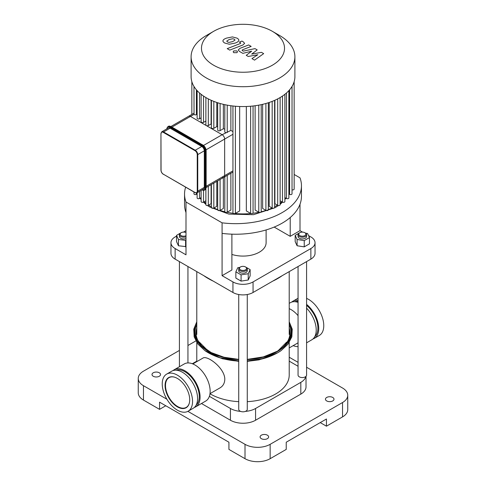 <?xml version="1.0" encoding="UTF-8"?>
<svg xmlns="http://www.w3.org/2000/svg" width="486" height="486" viewBox="0 0 486 486"><rect width="100%" height="100%" fill="white"/><g stroke="black" fill="none" stroke-linecap="round" stroke-linejoin="round"><path stroke-width="0.73" d="M177.39 406.885A17.417 10.054 -120 0 0 186.102 407.748A17.417 10.054 -120 0 0 186.102 387.634A17.417 10.054 -120 0 0 168.685 377.573A17.417 10.054 -120 0 0 166.012 391.534A17.417 10.054 -120 0 0 177.39 406.885M173.034 370.599A21.439 12.375 60 0 1 174.219 369.743A21.439 12.375 60 0 1 184.935 370.806A21.439 12.375 60 0 1 198.938 389.693A21.439 12.375 60 0 1 195.651 406.873A21.439 12.375 60 0 1 194.321 407.468M176.047 370.198A20.26 11.7 60 0 1 184.935 371.766A20.26 11.7 60 0 1 197.832 388.545A20.26 11.7 60 0 1 196.174 405.057M174.219 369.743L184.273 363.941A21.439 12.375 60 0 1 194.989 364.998A21.439 12.375 60 0 1 208.992 383.891A21.439 12.375 60 0 1 205.706 401.065L195.651 406.873M162.233 383.91A21.439 12.375 -120 0 0 171.594 405.482A21.439 12.375 -120 0 0 188.112 411.223A21.439 12.375 -120 0 0 188.112 386.473A21.439 12.375 -120 0 0 166.674 374.099A21.439 12.375 -120 0 0 162.233 383.91M188.112 411.223L193.136 408.325A21.439 12.375 -120 0 0 193.136 383.569A21.439 12.375 -120 0 0 171.704 371.195L166.674 374.099M306.587 308.148A21.439 12.375 60 0 1 311.781 339.823L306.587 342.824M289.213 303.349L290.349 302.693A21.439 12.375 60 0 1 298.058 302.365M289.213 308.646A21.439 12.375 60 0 1 291.011 309.564A21.439 12.375 60 0 1 298.058 315.633M298.058 346.627A21.439 12.375 60 0 1 293.18 345.637M306.587 305.372A20.26 11.7 60 0 1 314.819 336.561M294.692 301.697A20.26 11.7 60 0 1 298.058 301.35M312.966 338.967A21.439 12.375 -120 0 0 314.296 338.371L319.326 335.468A21.439 12.375 -120 0 0 322.194 316.987A21.439 12.375 -120 0 0 306.587 298.392M298.058 298.246A21.439 12.375 -120 0 0 297.888 298.343L292.864 301.241A21.439 12.375 -120 0 0 291.679 302.098M314.296 338.371A21.439 12.375 -120 0 0 318.093 323.135A21.439 12.375 -120 0 0 306.587 304.388M298.058 300.318A21.439 12.375 -120 0 0 292.864 301.241M163.569 174.328L195.062 192.632L197.018 192.79A3.554 2.053 -120 0 0 197.753 191.162L197.249 191.162A3.202 1.847 60 0 1 194.989 192.468L195.238 192.614A3.554 2.053 -120 0 0 197.018 192.79L203.555 189.018A3.554 2.053 -120 0 0 204.29 187.389L204.29 150.818A3.554 2.053 -120 0 0 201.775 146.468L170.106 128.176A3.554 2.053 -120 0 0 168.326 128.006L161.789 131.779L161.054 133.401M171.965 127.101L190.463 116.421A3.554 2.053 -120 0 0 188.69 116.245A3.554 2.053 60 0 1 190.463 116.421L222.138 134.707A3.554 2.053 60 0 1 224.647 139.063A3.554 2.053 -120 0 0 222.138 134.707L203.537 145.448M206.052 149.803L224.647 139.063L224.647 175.634A3.554 2.053 60 0 1 223.912 177.262A3.554 2.053 -120 0 0 224.647 175.634L206.155 186.314M261.45 52.348L251.693 54.092L257.191 49.894L254.974 48.612L243.286 51.139L242.496 50.684L242.071 50.228L242.684 49.736L251.177 46.413L248.638 44.949L239.95 48.351L238.231 49.961L239.464 51.419L242.836 53.357L251.669 51.194L246.244 55.325L248.231 56.473L257.817 54.742L251.942 58.618L254.561 60.13L263.673 53.63L261.45 52.348M226.749 41.049L227.405 41.948L229.113 42.41L232.642 41.608L235.017 40.113L234.386 39.226L232.654 38.746L229.106 39.566L226.743 41.146M238.766 40.563C239.051 39.864 238.498 39.062 237.113 38.163L232.454 36.918L226.567 38.096C224.392 38.874 223.208 39.706 223.001 40.599C222.728 41.304 223.281 42.106 224.678 43.011L229.313 44.244L235.181 43.072C237.368 42.288 238.565 41.456 238.766 40.563L238.802 40.235M223.001 40.599L222.965 40.921M229.744 50.107L242.879 44.991L244.61 43.376L243.389 41.924L241.943 41.085L239.379 42.088L240.777 43.102L240.157 43.6L227.205 48.643L229.744 50.107M236.87 50.915L233.79 50.915L233.152 51.808L233.79 52.695L236.87 52.695L237.508 51.808L236.87 50.915M193.969 86.429L194.054 114.35L190.463 116.421L206.301 125.564A1.422 0.82 0 0 0 208.312 125.564L211.094 123.96A46.571 26.888 0 0 0 211.392 124.124M205.882 97.546L205.882 124.987A1.422 0.82 0 0 0 206.301 125.564L222.138 134.707L230.874 130.418L232.946 131.597M224.799 104.66L224.799 131.864A1.422 0.82 0 0 0 225.729 132.635M217.673 102.753L217.673 130.048A1.422 0.82 0 0 0 218.548 130.807A1.422 0.82 0 0 0 220.097 130.625L223.347 128.754A46.571 26.888 0 0 0 224.799 129.124M211.392 100.371L211.392 127.739A1.422 0.82 0 0 0 212.273 128.498A1.422 0.82 0 0 0 213.822 128.316L216.792 126.603A46.571 26.888 0 0 0 217.673 126.943M232.946 172.044L223.912 177.262A3.554 2.053 60 0 1 222.138 177.086M232.946 134.276L224.647 139.063L224.647 175.634L232.946 170.847M194.054 114.35A1.422 0.82 0 0 0 196.399 114.647L197.122 114.228M201.119 94.296L201.119 121.804A1.422 0.82 0 0 0 201.994 122.563A1.422 0.82 0 0 0 203.543 122.387L205.882 121.038M197.122 90.609L197.122 118.183A1.422 0.82 0 0 0 197.996 118.942A1.422 0.82 0 0 0 199.546 118.76L201.119 117.855M205.882 188.811L205.882 204.721A1.422 0.82 0 0 0 206.763 205.481A1.422 0.82 0 0 0 208.312 205.299L211.094 203.695L211.094 184.668M211.094 100.231L211.094 123.96M216.792 181.375L216.792 206.337L213.822 208.051A1.422 0.82 180 0 1 212.273 208.233A1.422 0.82 180 0 1 211.392 207.473L211.392 184.492M216.792 102.467L216.792 126.603M230.874 105.735L230.874 130.418M223.347 104.332L223.347 128.754M277.688 98.889L277.688 205.299L274.906 203.695L274.906 100.231M272.178 101.38L272.178 208.051L269.208 206.337L269.208 102.467M265.903 103.494L265.903 210.359L262.653 208.488L262.653 104.332M258.777 105.146L258.777 212.182L255.126 210.074L255.126 105.735M250.624 106.24L250.624 213.409L246.335 210.93L246.335 106.507M239.665 106.507L239.665 210.93L235.376 213.409A1.422 0.82 180 0 1 233.827 213.585A1.422 0.82 180 0 1 232.946 212.825L232.946 105.997M230.874 173.247L230.874 210.074L227.223 212.182A1.422 0.82 180 0 1 225.674 212.358A1.422 0.82 180 0 1 224.799 211.598L224.799 176.752M223.347 177.59L223.347 208.488L220.097 210.359A1.422 0.82 180 0 1 218.548 210.541A1.422 0.82 180 0 1 217.673 209.782L217.673 180.871M272.36 31.323L279.699 35.557A51.899 29.968 180 0 1 294.899 56.747L294.899 76.6A51.899 29.968 180 0 1 294.139 81.727A51.899 29.968 180 0 1 291.952 86.563A51.899 29.968 180 0 1 288.714 90.791A51.899 29.968 180 0 1 284.602 94.521A51.899 29.968 180 0 1 279.699 97.789A51.899 29.968 180 0 1 274.037 100.62A51.899 29.968 180 0 1 267.579 102.989A51.899 29.968 180 0 1 260.253 104.861A51.899 29.968 180 0 1 251.876 106.124A51.899 29.968 180 0 1 234.124 106.124A51.899 29.968 180 0 1 225.747 104.861A51.899 29.968 180 0 1 218.421 102.989A51.899 29.968 180 0 1 211.963 100.62A51.899 29.968 180 0 1 206.301 97.789A51.899 29.968 180 0 1 201.398 94.521A51.899 29.968 180 0 1 197.286 90.791A51.899 29.968 180 0 1 194.048 86.563A51.899 29.968 180 0 1 191.861 81.727A51.899 29.968 180 0 1 191.101 76.6L191.101 56.747A51.899 29.968 180 0 1 206.301 35.557L213.64 31.323A41.523 23.972 180 0 1 272.36 31.323A41.523 23.972 180 0 1 272.36 65.221A41.523 23.972 180 0 1 213.64 65.221A41.523 23.972 180 0 1 213.64 31.323M284.881 94.296L284.881 201.538A1.422 0.82 180 0 1 284.006 202.298A1.422 0.82 180 0 1 282.457 202.121L280.118 200.767M292.031 86.429L292.031 193.799A1.422 0.82 180 0 1 291.15 194.558A1.422 0.82 180 0 1 289.601 194.382L288.878 193.963M288.878 90.609L288.878 197.917A1.422 0.82 180 0 1 288.004 198.671A1.422 0.82 180 0 1 286.454 198.495L284.881 197.589M294.158 81.654L294.158 189.097A1.422 0.82 180 0 1 292.031 189.807M277.688 205.299A1.422 0.82 0 0 0 279.237 205.481A1.422 0.82 0 0 0 280.118 204.721L280.118 97.546M193.969 192L193.969 193.799A1.422 0.82 0 0 0 194.85 194.558A1.422 0.82 0 0 0 196.399 194.382L197.122 193.963M197.122 192.735L197.122 197.917A1.422 0.82 0 0 0 197.996 198.671A1.422 0.82 0 0 0 199.546 198.495L201.119 197.589M201.119 190.427L201.119 201.538A1.422 0.82 0 0 0 201.994 202.298A1.422 0.82 0 0 0 203.543 202.121L205.882 200.767M272.178 208.051A1.422 0.82 0 0 0 273.727 208.233A1.422 0.82 0 0 0 274.608 207.473L274.608 100.371M258.777 212.182A1.422 0.82 0 0 0 260.326 212.358A1.422 0.82 0 0 0 261.201 211.598L261.201 104.66M265.903 210.359A1.422 0.82 0 0 0 267.452 210.541A1.422 0.82 0 0 0 268.327 209.782L268.327 102.753M250.624 213.409A1.422 0.82 0 0 0 252.173 213.585A1.422 0.82 0 0 0 253.054 212.825L253.054 105.997M294.899 56.747A51.899 29.968 180 0 1 279.699 77.936A51.899 29.968 180 0 1 223.141 84.43A51.899 29.968 180 0 1 191.101 56.747M185.646 187.195A65.683 37.92 0 0 0 184.546 194.09L184.546 204.655A65.683 37.92 0 0 0 185.992 212.558L185.992 254.816L175.13 248.546A14.222 8.207 180 0 1 170.963 242.745A14.222 8.207 180 0 1 175.13 236.937L176.54 236.123M170.963 242.745L170.963 253.309A14.222 8.207 0 0 0 175.13 259.117L175.13 248.546M231.889 234.161L231.889 269.997L222.084 275.659L222.084 222.831L185.992 201.994L185.992 212.558M308.537 235.595L310.87 236.937A14.222 8.207 180 0 1 315.037 242.745A14.222 8.207 180 0 1 310.87 248.546L253.054 281.929A14.222 8.207 180 0 1 232.946 281.929L222.084 275.659M274.171 227.071L290.209 236.33L300.008 230.668L302.492 232.101M183.508 232.101L185.992 230.668M266.109 229.945L266.109 242.745A23.109 13.341 180 0 1 259.342 252.179A23.109 13.341 180 0 1 231.889 254.439M232.946 281.929L232.946 292.493L175.13 259.117M232.946 292.493A14.222 8.207 0 0 0 253.054 292.493L253.054 281.929M310.87 248.546L310.87 259.117A14.222 8.207 0 0 0 315.037 253.309L315.037 242.745M294.158 174.462L300.008 177.846A65.683 37.92 0 0 1 301.454 185.743L301.454 196.308A65.683 37.92 0 0 1 222.084 233.395M300.008 230.668L300.008 204.205M184.546 194.09A65.683 37.92 0 0 0 185.992 201.994M222.084 222.831A65.683 37.92 0 0 0 301.454 185.743M290.209 236.33L290.209 217.528M310.87 259.117L253.054 292.493M143.455 400.063L143.455 385.696A17.775 10.261 180 0 1 138.255 378.442L138.255 392.81A17.775 10.261 -0 0 0 143.455 400.063L159.548 409.352L159.548 402.165L228.924 442.224L228.924 449.404L245.011 458.693A17.775 10.261 -0 0 0 270.149 458.693L286.236 449.404L286.236 442.224L326.452 419.005L326.452 426.186L342.545 416.897A17.775 10.261 -0 0 0 347.745 409.643L347.745 395.276A17.775 10.261 180 0 1 342.545 402.53L342.545 416.897M138.255 378.442A17.775 10.261 180 0 1 143.455 371.183L179.413 350.424M195.84 340.941L187.942 345.497M143.455 385.696L166.898 399.225M187.888 411.35L245.011 444.326L245.011 458.693M270.149 458.693L270.149 444.326A17.775 10.261 180 0 1 245.011 444.326M270.149 444.326L342.545 402.53M306.587 367.258L342.545 388.016A17.775 10.261 180 0 1 347.745 395.276M298.058 362.337L289.213 357.228M326.707 397.451A4.265 2.46 180 0 1 331.355 396.916A4.265 2.46 180 0 1 333.985 399.194A4.265 2.46 180 0 1 329.721 401.655A4.265 2.46 180 0 1 325.456 399.194A4.265 2.46 180 0 1 326.707 397.451M261.353 435.183A4.265 2.46 180 0 1 266 434.648A4.265 2.46 180 0 1 268.63 436.926A4.265 2.46 180 0 1 264.366 439.387A4.265 2.46 180 0 1 260.101 436.926A4.265 2.46 180 0 1 261.353 435.183M153.26 372.78A4.265 2.46 180 0 1 157.907 372.246A4.265 2.46 180 0 1 160.544 374.524A4.265 2.46 180 0 1 156.279 376.984A4.265 2.46 180 0 1 152.015 374.524A4.265 2.46 180 0 1 153.26 372.78M306.022 376.328L306.022 386.856A17.775 10.261 180 0 1 300.816 394.116L255.569 420.238A17.775 10.261 180 0 1 230.431 420.238L201.465 403.514M192.31 363.728L196.787 361.147M289.213 361.147L298.058 366.256M305.858 376.48A17.775 10.261 180 0 1 300.816 382.361L255.569 408.483A17.775 10.261 180 0 1 245.387 411.393M240.613 411.393A17.775 10.261 180 0 1 230.431 408.483L209.375 396.321M326.452 426.186L320.231 422.595M165.769 405.761L159.548 409.352M189.309 403.131A17.168 9.914 60 0 1 186.229 407.383A17.168 9.914 60 0 1 169.061 397.475A17.168 9.914 60 0 1 169.061 377.646A17.168 9.914 60 0 1 174.286 377.106M192.821 363.929L202.887 358.115C206.921 354.902 224.848 367.92 224.805 379.311C224.654 383.193 223.068 386.042 220.055 387.858L220.018 387.877M209.976 393.763A46.213 26.681 -0 0 0 238.735 401.667M247.265 401.667A46.213 26.681 -0 0 0 289.213 375.101L289.213 342.515M185.992 235.71A3.554 2.053 180 0 1 181.065 235.546A3.554 2.053 180 0 1 181.163 232.703A3.554 2.053 180 0 1 185.992 232.594M181.163 232.703L180.658 232.994A4.265 2.46 -0 0 0 179.413 234.732A4.265 2.46 -0 0 0 181.636 236.895A4.265 2.46 -0 0 0 185.992 236.804M185.992 238.547A4.265 2.46 180 0 1 181.636 238.638A4.265 2.46 180 0 1 179.413 236.475L179.413 234.732M185.992 246.633L178.453 245.758L176.54 241.639L176.54 235.37L180.646 233.001M181.175 232.697L181.898 232.375M185.992 240.363L178.453 239.489L176.54 235.37M185.591 246.864L185.591 240.594M178.453 245.758L178.453 239.489M212.261 280.55A49.766 28.735 180 0 1 207.808 278.271L208.816 278.849A48.345 27.915 -0 0 0 213.202 281.096M272.798 281.096A48.345 27.915 -0 0 0 277.184 278.849L278.192 278.271A49.766 28.735 180 0 1 273.74 280.55M282.141 275.702A49.766 28.735 180 0 1 278.192 278.271M207.808 278.271A49.766 28.735 180 0 1 203.859 275.702M298.058 266.51L298.058 375.101A4.265 2.46 -0 0 0 302.322 377.561A4.265 2.46 -0 0 0 306.587 375.101L306.587 261.583M299.807 235.607A3.554 2.053 180 0 1 299.807 232.703A3.554 2.053 180 0 1 304.837 232.703A3.554 2.053 180 0 1 304.837 235.607A3.554 2.053 180 0 1 299.807 235.607M299.807 232.703L299.309 232.994A4.265 2.46 -0 0 0 298.058 234.732A4.265 2.46 -0 0 0 299.309 236.475A4.265 2.46 -0 0 0 303.957 237.01A4.265 2.46 -0 0 0 306.587 234.732A4.265 2.46 -0 0 0 305.342 232.994L304.837 232.703M306.587 234.732L306.587 236.475A4.265 2.46 180 0 1 303.957 238.748A4.265 2.46 180 0 1 299.309 238.219A4.265 2.46 180 0 1 298.058 236.475L298.058 234.732M305.603 233.159L307.547 233.456L309.461 237.581L309.461 243.851L304.236 246.864L297.098 245.758L295.184 241.639L295.184 235.37L299.297 233.001M304.236 246.864L304.236 240.594L297.098 239.489L295.184 235.37M297.098 245.758L297.098 239.489M299.819 232.697L300.548 232.375M309.461 237.581L304.236 240.594M238.735 294.522L238.735 409.352A4.265 2.46 -0 0 0 241.366 411.624A4.265 2.46 -0 0 0 246.019 411.095A4.265 2.46 -0 0 0 247.265 409.352L247.265 294.522M239.981 267.239L240.485 266.954A3.554 2.053 180 0 1 245.515 266.954A3.554 2.053 180 0 1 245.515 269.851A3.554 2.053 180 0 1 240.485 269.851A3.554 2.053 180 0 1 240.485 266.954L239.981 267.239A4.265 2.46 -0 0 0 238.735 268.983A4.265 2.46 -0 0 0 243 271.443A4.265 2.46 -0 0 0 247.265 268.983A4.265 2.46 -0 0 0 246.019 267.239L245.515 266.954M247.265 268.983L247.265 270.726A4.265 2.46 180 0 1 243 273.187A4.265 2.46 180 0 1 238.735 270.726L238.735 268.983M246.025 267.245L250.138 269.621L250.138 275.89L248.225 280.009L241.086 281.115L235.862 278.095L235.862 271.826L237.775 267.707L239.72 267.409M244.78 266.626L245.503 266.942M250.138 269.621L248.225 273.74L241.086 274.845L235.862 271.826M248.225 280.009L248.225 273.74M241.086 281.115L241.086 274.845M161.054 169.979L160.951 133.547L160.951 170.124C161.085 171.923 161.899 173.332 163.387 174.346L163.314 174.182A3.202 1.847 60 0 1 161.054 170.264M161.054 133.693A3.202 1.847 60 0 1 163.314 132.386L163.569 131.955A3.554 2.053 -120 0 0 161.789 131.779M194.989 192.468L163.314 174.182M163.314 132.386L194.989 150.672L195.238 150.241L163.569 131.955L170.106 128.176M194.989 150.672A3.202 1.847 60 0 1 197.249 154.591L197.753 154.591A3.554 2.053 -120 0 0 195.238 150.241L201.775 146.468M204.29 187.389L197.753 191.162L197.753 154.591L204.29 150.818M197.249 154.591L197.249 191.162M206.052 187.244L206.052 187.535A4.975 2.873 60 0 1 205.019 189.813L206.155 187.389L206.155 150.818L206.052 187.535L205.043 187.827A4.623 2.667 60 0 1 202.079 189.874M171.108 126.731L202.784 145.016A4.623 2.667 -120 0 1 206.052 150.672L206.155 150.818C205.955 148.279 204.806 146.292 202.705 144.852L202.528 144.871A4.975 2.873 60 0 1 206.052 150.964L205.548 151.255A4.975 2.873 -120 0 0 202.024 145.162L170.355 126.87A4.975 2.873 -120 0 0 167.864 126.627L166.728 129.051M167.864 126.627L171.036 126.567L202.528 144.871L201.775 145.593A4.623 2.667 60 0 1 205.043 151.255L205.548 151.255L205.548 187.827A4.975 2.873 -120 0 1 204.515 190.105L205.019 189.813M168.369 126.336A4.975 2.873 60 0 1 170.859 126.585L170.106 127.308L201.775 145.593M202.061 189.88A4.975 2.873 -120 0 0 204.515 190.105L201.848 189.874M166.85 128.857A4.623 2.667 60 0 1 170.106 127.308M205.043 151.255L205.043 187.827M196.399 89.789L196.399 114.647M199.546 92.99L199.546 118.76M203.543 96.07L203.543 122.387M208.312 98.889L208.312 125.564M208.312 186.272L208.312 205.299M213.822 101.38L213.822 128.316M213.822 183.088L213.822 208.051M227.223 105.146L227.223 132.526M220.097 103.494L220.097 130.625M277.403 205.135A46.571 26.888 180 0 1 275.927 206.028A46.571 26.888 180 0 1 274.608 206.763M272.099 208.008A46.571 26.888 180 0 1 268.327 209.575M265.976 210.402A46.571 26.888 180 0 1 261.17 211.768M258.965 212.273A46.571 26.888 180 0 1 252.793 213.299M250.861 213.518A46.571 26.888 180 0 1 235.139 213.518M233.207 213.299A46.571 26.888 180 0 1 227.035 212.273M224.83 211.768A46.571 26.888 180 0 1 220.024 210.402M217.673 209.575A46.571 26.888 180 0 1 213.901 208.008M211.392 206.763A46.571 26.888 180 0 1 208.597 205.135M205.882 203.251A46.571 26.888 180 0 1 204.102 201.799M201.119 198.768A46.571 26.888 180 0 1 200.469 197.966M285.531 197.966A46.571 26.888 180 0 1 284.881 198.768M281.898 201.799A46.571 26.888 180 0 1 280.118 203.251M227.223 175.355L227.223 212.182M220.097 179.468L220.097 210.359M235.376 106.24L235.376 213.409M282.457 96.07L282.457 202.121M289.601 89.789L289.601 194.382M286.454 92.99L286.454 198.495M203.543 190.366L203.543 202.121M196.399 192.985L196.399 194.382M199.546 191.332L199.546 198.495M300.816 394.116L300.816 382.361M255.569 420.238L255.569 408.483M230.431 420.238L230.431 408.483M204.108 348.067A46.948 27.101 180 0 1 196.787 328.123M289.213 328.123A46.948 27.101 180 0 1 281.892 348.067M238.735 359.379L223.997 357.234L211.179 352.557L201.581 345.838L196.162 337.806A47.92 27.666 180 0 1 196.787 324.666M289.213 324.666A47.92 27.666 180 0 1 289.838 337.806C287.864 342.995 283.587 347.508 277.008 351.366L263.376 356.882L247.265 359.379M289.213 322.88A48.6 28.06 180 0 1 277.366 351.402A48.6 28.06 180 0 1 247.265 359.512M238.735 359.512A48.6 28.06 180 0 1 196.787 322.88M289.213 322.54A48.788 28.164 180 0 1 277.494 351.481A48.788 28.164 180 0 1 247.265 359.622M238.735 359.622A48.788 28.164 180 0 1 196.787 322.54M289.213 321.768L292.238 329.192L291.843 336.847L288.058 344.131L281.2 350.54A49.317 28.474 180 0 1 277.87 352.666A49.317 28.474 180 0 1 247.265 360.898M238.735 360.898A49.317 28.474 180 0 1 204.8 350.54L197.942 344.131L194.157 336.847L193.762 329.192L196.787 321.768M271.978 355.582A47.835 27.617 180 0 1 247.265 361.116M238.735 361.116A47.835 27.617 180 0 1 214.022 355.582M193.969 113.195L170.926 126.506M223.912 177.262L206.149 187.517M200.086 198.185L201.119 199.576M203.458 202.164L205.882 204.308M207.504 205.535L209.685 206.981L228.803 214.083L253.455 214.697L275.191 207.656L278.496 205.535M285.914 198.185L284.881 199.576M282.542 202.164L280.118 204.308M191.842 81.654L191.842 114.429M207.868 350.698L199.351 342.101M286.649 342.101L278.138 350.692M281.2 350.54L277.822 352.696L263.758 358.389L247.265 360.94M238.735 360.94L220.012 357.745L204.8 350.54M277.184 353.055L259.087 359.847L247.265 361.359M238.735 361.359L222.521 358.777L208.816 353.055M298.058 342.824L289.213 347.927M170.276 376.942L169.061 377.646M220.055 387.858L209.988 393.666M187.444 406.685L186.229 407.383M196.787 361.639L196.787 342.515M179.413 261.583L179.413 366.742M187.942 266.51L187.942 362.939M196.787 271.619L196.787 334.465M289.213 271.619L289.213 334.465"/></g></svg>

